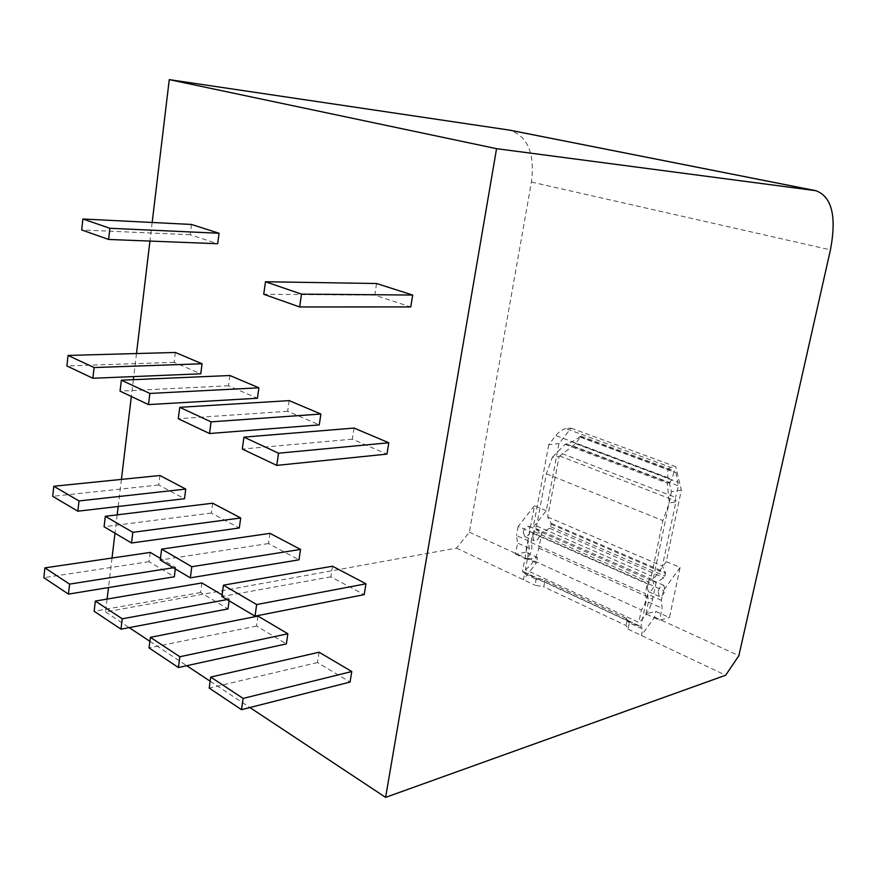 <?xml version="1.0" encoding="UTF-8"?>
<svg xmlns="http://www.w3.org/2000/svg" width="877" height="877" viewBox="0 0 877 877"><rect width="100%" height="100%" fill="white"/><g stroke="black" fill="none" stroke-linecap="round" stroke-linejoin="round"><path stroke-width="0.66" stroke-dasharray="4.38 3.29" d="M107.104 599.079L105.569 611.96L456.478 548.114L469.359 532.196L531.44 182.054C535.036 153.541 527.757 136.231 509.592 130.125M152.17 222.484L149.945 241.076M136.483 353.552L133.732 376.573M133.359 379.686L131.342 396.481M121.421 479.401L118.187 506.489M117.189 514.843L114.986 533.216M112.015 558.035L108.485 587.557M571.07 428.129L675.728 466.674L670.773 467.364L565.983 428.623L571.07 428.129L558.967 443.565L546.272 510.721L533.249 527.395L653.036 579.807L666.301 561.609L681.341 490.111L675.728 466.674M666.301 561.609L680.103 567.463L669.447 617.561L655.832 611.368L645.9 613.955L659.548 620.214L669.447 617.561M629.357 622.834L626.375 618.406L627.121 620.401L544.716 581.879L543.773 586.823L626.068 625.564L628.053 629.149L629.357 622.834L642.742 629.105L641.416 635.452L654.626 617.101L655.832 611.368M654.626 617.101L738.862 655.7M469.359 532.196L536.395 562.913L537.415 557.52L527.23 559.504L529.313 548.344L528.25 540.802L522.462 571.727L523.931 571.881L524.556 573.755L523.437 579.73L536.395 562.913M546.272 510.721L534.455 505.711L525.751 552.214L537.415 557.52M565.983 428.623C562.376 429.401 559 431.714 555.854 435.562L548.761 444.672L558.967 443.565M681.341 490.111L671.431 491.701L668.11 477.801C666.893 471.979 667.781 468.504 670.773 467.364M548.761 444.672L533.249 527.395M534.455 505.711L518.186 526.397L663.472 590.462L661.39 600.328L662.08 608.265L659.548 620.214M680.103 567.463L663.472 590.462M525.751 552.214L515.544 554.143L517.594 543.049L516.498 535.551L528.25 540.802M518.186 526.397L516.498 535.551M515.544 554.143L527.23 559.504M661.39 600.328L647.654 594.178L648.377 602.082L645.9 613.955M647.654 594.178L640.791 627.066L642.216 627.154L642.742 629.105M522.462 571.727L640.791 627.066M525.4 569.655C532.207 564.865 536.691 557.662 538.84 548.07L541.789 532.46L549.671 528.283L550.69 526.726L551.063 523.229L547.654 517.002L559.12 456.533L552.313 457.345L546.393 473.821L536.581 525.992L532.723 533.304L531.002 542.468C532.865 547.27 531.736 552.411 527.603 557.904L525.4 569.655L638.796 622.451C645.571 617.09 650.186 609.307 652.641 599.123L656.106 582.569L663.889 577.822L664.941 576.134L665.446 572.44L662.387 566.038L675.86 501.841L669.25 502.97L662.869 520.587L651.326 575.992L647.303 583.863L645.275 593.576C646.897 598.553 645.604 604.012 641.394 609.986L638.796 622.451M527.603 557.904L641.394 609.986M671.431 491.701L653.036 579.807M628.601 620.828L642.008 627.121M626.375 618.406L544.551 580.256L536.187 577.658L535.222 585.299L543.773 586.823M627.121 620.401L626.068 625.564M544.716 581.879L544.551 580.256M628.053 629.149L725.652 675.235M456.478 548.114L535.222 585.299M105.569 611.96L129.204 627.614M149.879 641.306L186.746 665.709M210.151 681.21L249.901 707.531M319.096 652.225L317.485 662.552L350.066 682.054M150.241 552.422L149.079 561.675L174.315 576.792M175.334 568.965L175.543 567.386L160.447 558.463M159.91 475.498L158.726 484.981L184.488 498.728M332.504 566.224L330.848 576.836L364.207 594.639M354.045 428.064L352.313 439.169L386.943 454.111M175.389 352.466L174.15 362.333L200.756 373.81M191.493 224.457L190.199 234.729L217.693 243.729M376.573 283.523L374.764 295.143L410.765 306.928M229.873 375.52L228.491 385.77L257.432 398.246M212.651 503.212L211.324 513.056L239.3 527.987M201.885 582.953L200.603 592.534L227.976 608.934M229.116 600.822L229.346 599.177L222.1 594.902M289.191 400.625L287.656 411.28L319.25 424.906M269.963 533.348L268.483 543.565L298.98 559.833M257.981 616.103L256.533 626.046L286.351 643.893M317.485 662.552L209.197 688.094M149.079 561.675L43.85 577.68M175.543 567.386L173.273 567.737M158.726 484.981L52.708 496.316M330.848 576.836L221.881 596.524M352.313 439.169L242.293 449.057M174.15 362.333L66.904 365.95M190.199 234.729L81.704 229.96M374.764 295.143L263.736 294.266M228.491 385.77L120.061 391.142M211.324 513.056L104.089 526.759M200.603 592.534L94.135 611.258M229.346 599.177L227.055 599.594M287.656 411.28L178.272 418.724M268.483 543.565L160.25 560.019M256.533 626.046L149.035 647.917M532.668 536.22L534.17 540.747C536.768 540.934 538.664 539.004 539.837 534.948L538.335 530.41C535.737 530.223 533.852 532.164 532.668 536.22M559.12 456.533L575.663 443.707L580.947 436.165L572.023 441.887L565.018 444.354L552.313 457.345M565.018 444.354L667.298 483.161L669.25 502.97M546.393 473.821L662.869 520.587M547.654 517.002L662.387 566.038M562.091 453.628L675.542 497.38L675.86 501.841M541.789 532.46L656.106 582.569M647.138 586.932L648.421 591.635C650.92 591.712 652.828 589.596 654.121 585.266L652.839 580.563C650.339 580.486 648.443 582.602 647.138 586.932M566.981 444.135L669.206 482.865L667.298 483.161M669.206 482.865L672.023 479.522L674.029 471.629L674.83 470.993L676.014 472.747L678.414 485.869L675.542 497.38M531.002 542.468L645.275 593.576M532.723 533.304L647.303 583.863M523.218 532.032L524.742 536.549C527.34 536.746 529.226 534.827 530.399 530.793L528.875 526.266C526.277 526.068 524.391 527.998 523.218 532.032M658.09 591.789L659.351 596.503C661.839 596.568 663.746 594.431 665.062 590.089L663.801 585.365C661.313 585.288 659.405 587.437 658.09 591.789M531.44 182.054L830.442 249.879M668.11 477.801L555.854 435.562M529.313 548.344L517.594 543.049M648.377 602.082L662.08 608.265M523.722 571.837L536.187 577.658M627.888 620.521L625.663 618.099M629.335 622.944L627.11 620.51M544.694 581.977L536.34 579.39M524.556 573.755L536.362 579.291M559.592 455.93L675.641 500.91M551.063 523.229L665.446 572.44M551.162 524.227L665.49 573.492M550.69 526.726L664.941 576.134M549.671 528.283L663.889 577.822M538.84 548.07L652.641 599.123M572.023 441.887L672.023 479.522M579.73 436.603L674.029 471.629M580.717 437.327L676.014 472.747M575.663 443.707L678.316 482.372M573.163 446.02L678.414 485.869M534.082 531.561L648.684 581.966M536.581 525.992L651.326 575.992M628.217 620.609L642.216 627.154M625.992 618.197L544.661 580.256L536.285 577.658L523.931 571.881M580.947 436.165L674.83 470.993M524.742 536.549L534.17 540.747M648.421 591.635L659.351 596.503M528.875 526.266L538.335 530.41M652.839 580.563L663.801 585.365"/><path stroke-width="1.32" d="M509.592 130.125L169.261 79.632L152.17 222.484M149.945 241.076L136.483 353.552M133.732 376.573L133.359 379.686M131.342 396.481L121.421 479.401M118.187 506.489L117.189 514.843M114.986 533.216L112.015 558.035M108.485 587.557L107.104 599.079M830.442 249.879C836.779 216.29 831.889 196.547 815.753 190.671L496.557 148.673L385.606 797.368L725.652 675.235L738.862 655.7L830.442 249.879M129.204 627.614L149.879 641.306M186.746 665.709L210.151 681.21M249.901 707.531L385.606 797.368M169.261 79.632L496.557 148.673M241.504 709.668L350.066 682.054L351.765 671.53L319.096 652.225L210.721 677.077L209.197 688.094L241.504 709.668L243.126 698.41L210.721 677.077M68.45 594.113L69.59 584.115L44.913 567.868L43.85 577.68L68.45 594.113L174.315 576.792L175.334 568.965M160.447 558.463L150.241 552.422L44.913 567.868M77.845 511.203L184.488 498.728L185.738 489.07L159.91 475.498L53.804 486.253L52.708 496.316L77.845 511.203L79.007 500.942L53.804 486.253M254.999 616.147L364.207 594.639L365.961 583.808L332.504 566.224L223.449 585.167L221.881 596.524L254.999 616.147L256.676 604.549L223.449 585.167M276.77 465.391L386.943 454.111L388.785 442.764L354.045 428.064L243.949 437.141L242.293 449.057L276.77 465.391L278.524 453.201L243.949 437.141M92.885 378.261L200.756 373.81L202.061 363.758L175.389 352.466L68.044 355.448L66.904 365.95L92.885 378.261L94.102 367.551L68.044 355.448M108.605 239.454L217.693 243.729L219.053 233.26L191.493 224.457L82.898 218.998L81.704 229.96L108.605 239.454L109.866 228.272L82.898 218.998M299.649 306.95L410.765 306.928L412.683 295.045L376.573 283.523L265.468 281.747L263.736 294.266L299.649 306.95L301.502 294.135L265.468 281.747M148.487 404.604L257.432 398.246L258.89 387.798L229.873 375.52L121.344 380.201L120.061 391.142L148.487 404.604L149.857 393.444L121.344 380.201M131.528 543.016L239.3 527.987L240.693 517.956L212.651 503.212L105.317 516.29L104.089 526.759L131.528 543.016L132.833 532.339L105.317 516.29M120.971 629.171L122.243 618.8L95.341 601.074L94.135 611.258L120.971 629.171L227.976 608.934L229.116 600.822M222.1 594.902L201.885 582.953L95.341 601.074M209.504 433.523L319.25 424.906L320.883 414.032L289.191 400.625L179.73 407.323L178.272 418.724L209.504 433.523L211.05 421.87L179.73 407.323M190.331 577.844L298.98 559.833L300.537 549.419L269.963 533.348L161.631 549.123L160.25 560.019L190.331 577.844L191.811 566.717L161.631 549.123M178.415 667.529L286.351 643.893L287.864 633.764L257.981 616.103L150.384 637.327L149.035 647.917L178.415 667.529L179.851 656.741L150.384 637.327M351.765 671.53L243.126 698.41M173.273 567.737L69.59 584.115M185.738 489.07L79.007 500.942M365.961 583.808L256.676 604.549M388.785 442.764L278.524 453.201M202.061 363.758L94.102 367.551M219.053 233.26L109.866 228.272M412.683 295.045L301.502 294.135M258.89 387.798L149.857 393.444M240.693 517.956L132.833 532.339M227.055 599.594L122.243 618.8M320.883 414.032L211.05 421.87M300.537 549.419L191.811 566.717M287.864 633.764L179.851 656.741M508.243 129.884L815.007 190.55M509.077 130.026L815.753 190.671"/></g></svg>
